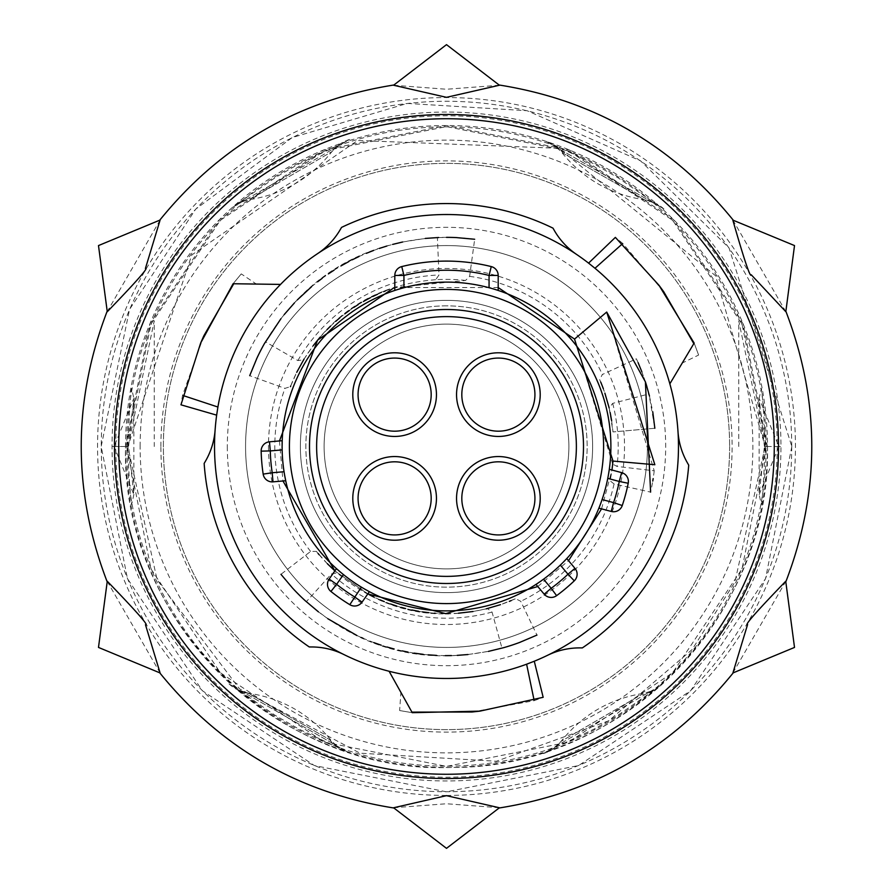 <?xml version="1.0" encoding="UTF-8"?>
<svg xmlns="http://www.w3.org/2000/svg" width="893" height="893" viewBox="0 0 893 893"><rect width="100%" height="100%" fill="white"/><g stroke="black" fill="none" stroke-linecap="round" stroke-linejoin="round"><path stroke-width="0.67" stroke-dasharray="4.46 3.35" d="M583.497 446.5A136.997 136.997 0 0 1 446.5 583.497A136.997 136.997 0 0 1 309.503 446.5A136.997 136.997 0 0 1 446.5 309.503A136.997 136.997 0 0 1 583.497 446.5M592.628 446.5A146.128 146.128 0 0 1 446.5 592.628A146.128 146.128 0 0 1 300.372 446.5A146.128 146.128 0 0 1 446.5 300.372A146.128 146.128 0 0 1 592.628 446.5A146.128 146.128 0 0 0 446.5 300.372A146.128 146.128 0 0 0 300.372 446.5A146.128 146.128 0 0 0 446.5 592.628A146.128 146.128 0 0 0 592.628 446.5M446.5 305.852A140.648 140.648 0 0 0 305.852 446.5A140.648 140.648 0 0 0 446.5 587.148A140.648 140.648 0 0 0 587.148 446.5A140.648 140.648 0 0 0 446.5 305.852A140.648 140.648 0 0 0 305.852 446.5A140.648 140.648 0 0 0 446.5 587.148A140.648 140.648 0 0 0 587.148 446.5A140.648 140.648 0 0 0 446.5 305.852M317.718 253.556A73.059 73.059 0 0 0 340.3 229.534L341.539 227.402A242.941 242.941 0 0 1 553.001 228.15L554.218 230.294A73.059 73.059 0 0 0 576.632 254.46A231.979 231.979 0 0 0 215.124 429.812A231.979 231.979 0 0 0 643.172 569.511A231.979 231.979 0 0 0 588.576 263.122M305.261 600.755A209.141 209.141 0 0 0 306.321 601.715L331.426 573.931L337.13 572.882C381.211 610.098 431.308 621.986 487.422 608.546L492.043 612.051L501.978 648.151A209.141 209.141 0 0 0 503.362 647.76M520.44 642.134A209.141 209.141 0 0 0 536.95 635.079L520.753 601.313L515.618 598.667L500.471 604.684M612.698 464.126L574.534 339.072L606.715 312.059L654.223 470.801L617.041 466.447L612.698 464.126A167.136 167.136 0 0 1 610.075 480.814L614.06 483.95L650.606 492.121A209.141 209.141 0 0 0 652.772 481.059M654.223 470.801A209.141 209.141 0 0 1 653.163 478.592M611.638 420.737L613 431.933L609.126 407.934L612.687 403.368L648.932 393.958A209.141 209.141 0 0 0 646.9 386.669M645.393 381.836A209.141 209.141 0 0 0 640.917 369.401M640.906 369.378A209.141 209.141 0 0 0 636.374 358.807L602.373 374.502L599.661 379.603M498.194 287.557L394.806 287.557L465.554 280.458L469.629 276.361L474.674 239.257A209.141 209.141 0 0 0 456.792 237.605M446.5 237.359A209.141 209.141 0 0 0 437.38 237.549L439.01 274.966L435.684 279.721A167.136 167.136 0 0 1 465.554 280.458M256.514 359.064A209.141 209.141 0 0 0 249.716 375.674L284.945 388.355L290.459 386.636A167.136 167.136 0 0 1 303.609 359.812L297.849 360.56L265.433 341.818A209.141 209.141 0 0 0 264.719 343.068M327.351 563.706L316.379 551.383L310.597 551.439L280.96 574.322A209.141 209.141 0 0 0 292.536 588.052M446.5 316.624A129.876 129.876 0 0 1 576.376 446.5A129.876 129.876 0 0 1 446.5 576.376A129.876 129.876 0 0 1 316.624 446.5A129.876 129.876 0 0 1 446.5 316.624M501.978 648.151C428.618 666.892 363.406 651.41 306.321 601.715M608.758 406.415A167.136 167.136 0 0 0 603.367 388.812M600.699 382.037A167.136 167.136 0 0 0 599.817 379.971M487.422 608.546A167.136 167.136 0 0 0 509.3 601.38M511.12 600.632A167.136 167.136 0 0 0 515.618 598.667M610.89 446.5A164.39 164.39 0 0 1 369.378 591.679L362.056 602.139A9.131 9.131 0 0 1 349.81 604.684A185.398 185.398 0 0 1 330.923 591.467A9.131 9.131 0 0 1 329.137 579.088L336.46 568.629A164.39 164.39 0 0 1 449.402 282.132A164.39 164.39 0 0 1 610.89 446.5M316.379 551.383A167.136 167.136 0 0 0 318.075 553.47M319.158 554.754A167.136 167.136 0 0 0 334.875 570.895L367.793 593.934M265.433 341.818C304.513 276.986 361.832 242.237 437.38 237.549M303.609 359.812C334.149 310.853 378.174 284.153 435.684 279.721M290.683 386.044L296.733 372.314M304.089 359.031L313.063 345.859M320.051 337.208L326.994 329.651M330.477 326.202L335.668 321.402M339.853 317.819L344.743 313.912M349.275 310.552L353.74 307.471M358.138 304.636L363.339 301.521M370.416 297.693L372.95 296.42M377.56 294.244L383.633 291.643M385.374 290.951L393.713 287.926M256.961 358.104L264.44 343.571M280.949 318.689L284.164 314.626M294.355 302.995L297.336 299.892M311.456 286.798L317.562 281.831M322.161 278.326L328.378 273.905M334.094 270.132L340.88 265.98M348.862 261.549L352.21 259.818M358.852 256.604L366.376 253.311M373.43 250.531L379.291 248.444M386.87 246.033L392.719 244.392M402.587 242.014L425.269 238.431M438.675 237.505L456.401 237.594M599.761 379.838L604.862 393.087M608.903 407.018L610.131 412.477M654.848 428.272L613 431.933L654.848 428.272L648.932 393.958M636.374 358.807L638.104 362.647M641.866 371.856L646.32 384.749M649.468 396.034L652.738 411.74M574.534 339.072L613 461.067L610.075 480.814M279.464 440.941L282.958 480.981M537.765 586.522L568.54 560.692M601.569 508.854L611.973 470.031M606.715 312.059L654.848 464.728L613 461.067M486.25 608.836L473.011 611.515M458.41 613.212L448.632 613.625M445.227 613.625L435.304 613.257M434.389 613.19L428.897 612.698M422.411 611.884L418.571 611.281M411.852 609.997L405.69 608.568M401.247 607.385L396.715 606.046M390.498 603.969L384.325 601.636M380.161 599.906L373.921 597.06M369.122 594.638L334.875 570.884A167.136 167.136 0 0 0 337.13 572.882M519.525 642.48L503.808 647.637M488.415 651.399L467.988 654.536M457.205 655.373L451.434 655.585M445.35 655.641L436.543 655.406M428.182 654.837L423.204 654.346M414.051 653.118L408.09 652.091M402.185 650.897L394.092 648.977M386.993 647.001L381.188 645.181M373.866 642.625L363.038 638.272M361.33 637.513L356.754 635.414M327.887 618.76L318.433 611.85M305.283 600.777L292.569 588.085M336.46 568.629A164.39 164.39 0 0 0 369.378 591.679A164.39 164.39 0 0 1 336.46 568.629M282.11 446.5L282.143 449.882A164.39 164.39 0 0 0 284.052 471.716L284.677 475.433M282.21 440.707A164.39 164.39 0 0 0 285.715 480.735L272.99 481.852A9.131 9.131 0 0 1 263.167 474.116A185.398 185.398 0 0 1 261.158 451.144A9.131 9.131 0 0 1 269.496 441.812L282.21 440.707M340.534 572.179L343.437 574.579A164.39 164.39 0 0 0 361.397 587.148L364.634 589.067M540.477 581.388L543.536 579.2A164.39 164.39 0 0 0 560.335 565.113L563.014 562.467M535.99 584.402A164.39 164.39 0 0 0 566.765 558.571L574.969 568.35A9.131 9.131 0 0 1 574.277 580.841A185.398 185.398 0 0 1 556.607 595.653A9.131 9.131 0 0 1 544.194 594.18L535.99 584.402M600.844 503.094L601.558 501.096M608.468 474.663L607.776 478.369A164.39 164.39 0 0 1 602.105 499.544M598.902 508.139A164.39 164.39 0 0 0 609.305 469.316L621.628 472.62A9.131 9.131 0 0 1 628.214 483.258A185.398 185.398 0 0 1 622.254 505.527A9.131 9.131 0 0 1 611.225 511.443L598.902 508.139M496.932 290.035L492.858 288.774M492.635 288.707L490.882 288.216M402.296 288.16L403.937 287.713A164.39 164.39 0 0 1 489.063 287.713M402.118 288.216L400.365 288.707M400.142 288.774L396.068 290.035M394.806 290.448A164.39 164.39 0 0 1 498.194 290.448L498.194 275.446A9.131 9.131 0 0 0 491.262 266.583A185.398 185.398 0 0 0 401.738 266.583A9.131 9.131 0 0 0 394.806 275.446L394.806 290.448M203.838 335.79L182.54 395.353L180.966 404.819M182.54 395.353L183.132 395.543M280.547 284.409L256.358 284.063L241.255 273.894L233.095 283.74L233.586 284.041M669.85 383.834L682.241 363.049L698.605 355.057L694.151 343.057L693.649 343.347M663.711 291.71L622.778 243.476L622.309 243.901M389.102 671.268L400.901 692.388L399.64 710.549L412.253 712.692L412.265 712.112M471.95 712.011L534.181 700.67L534.059 700.056M343.794 654.502A73.059 73.059 0 0 0 311.702 646.956L309.235 646.945A242.941 242.941 0 0 1 204.151 463.445L205.39 461.313A73.059 73.059 0 0 0 215.124 429.812M547.744 655.216A73.059 73.059 0 0 1 579.881 647.894L582.348 647.905A242.941 242.941 0 0 0 688.715 465.153L687.498 463.009A73.059 73.059 0 0 1 677.988 431.442M256.358 284.063L233.799 283.751M241.255 273.894L233.095 283.74M393.579 807.763L446.5 803.745L499.421 807.763M499.421 85.237L446.5 89.255L393.579 85.237M732.896 672.954L785.818 581.298M785.818 311.702L732.896 220.035M160.104 220.046L107.182 311.702M107.182 581.298L160.104 672.965M729.626 446.5A283.126 283.126 0 0 1 446.5 729.626A283.126 283.126 0 0 1 163.374 446.5A283.126 283.126 0 0 1 446.5 163.374A283.126 283.126 0 0 1 729.626 446.5A283.126 283.126 0 0 0 446.5 163.374A283.126 283.126 0 0 0 163.374 446.5A283.126 283.126 0 0 0 446.5 729.626A283.126 283.126 0 0 0 729.626 446.5M765.268 446.5C763.504 483.526 762.198 502.848 761.372 504.489L759.15 494.666L759.15 398.334L761.372 388.511C762.756 396.994 764.051 416.328 765.268 446.5L780.471 446.5L764.408 446.5L759.15 494.666L778.875 446.5L759.15 398.334L764.408 446.5M112.529 446.5L127.732 446.5L112.529 446.5L114.125 446.5L133.85 494.666L128.592 446.5L133.85 398.334L114.125 446.5M346.73 751.56L229.043 683.96L346.73 751.56A36.535 36.166 -58.8 0 1 329.573 739.627L248.466 693.18L329.573 739.627M660.362 685.69L543.413 753.558L660.362 685.69A36.535 36.122 -119.7 0 1 641.576 694.531L561.117 741.346L641.576 694.531M546.27 141.44L663.957 209.04L546.27 141.44A36.535 36.166 121.2 0 1 563.427 153.373L644.534 199.82L563.427 153.373M232.638 207.31L349.587 139.442L232.638 207.31A36.535 36.122 60.3 0 1 251.424 198.469L331.883 151.654L251.424 198.469M245.575 446.5A200.925 200.925 0 0 0 446.5 647.425A200.925 200.925 0 0 0 647.425 446.5A200.925 200.925 0 0 0 446.5 245.575A200.925 200.925 0 0 0 245.575 446.5A200.925 200.925 0 0 1 446.5 245.575A200.925 200.925 0 0 1 647.425 446.5A200.925 200.925 0 0 1 446.5 647.425A200.925 200.925 0 0 1 245.575 446.5M126.851 446.5A319.649 319.649 0 0 1 446.5 126.851A319.649 319.649 0 0 1 766.149 446.5A319.649 319.649 0 0 1 446.5 766.149A319.649 319.649 0 0 1 126.851 446.5M128.056 446.5L154.243 320.754L154.243 446.5M738.757 446.5L738.757 320.754L764.944 446.5M324.114 446.5A122.386 122.386 0 0 1 446.5 324.114A122.386 122.386 0 0 1 568.886 446.5A122.386 122.386 0 0 1 446.5 568.886A122.386 122.386 0 0 1 324.114 446.5A122.386 122.386 0 0 1 446.5 324.114A122.386 122.386 0 0 1 568.886 446.5A122.386 122.386 0 0 1 446.5 568.886A122.386 122.386 0 0 1 324.114 446.5M400.901 692.388L411.907 712.078M399.64 710.549L412.253 712.692M534.181 700.67L543.167 697.299M682.241 363.049L693.794 343.671M698.605 355.057L694.151 343.057M622.778 243.476L615.366 237.382M614.06 483.95A171.702 171.702 0 0 1 520.753 601.313M612.687 403.368A171.702 171.702 0 0 1 617.041 466.447M469.629 276.361A171.702 171.702 0 0 1 602.373 374.502M297.849 360.56A171.702 171.702 0 0 1 439.01 274.966M310.597 551.439A171.702 171.702 0 0 1 284.945 388.355M492.043 612.051A171.702 171.702 0 0 1 331.426 573.931M446.5 795.44A348.94 348.94 0 0 0 795.44 446.5A348.94 348.94 0 0 0 446.5 97.56A348.94 348.94 0 0 0 97.56 446.5A348.94 348.94 0 0 0 446.5 795.44M446.5 112.038A334.462 334.462 0 0 0 112.038 446.5A334.462 334.462 0 0 0 446.5 780.962A334.462 334.462 0 0 0 780.962 446.5A334.462 334.462 0 0 0 446.5 112.038M777.211 446.5A330.711 330.711 0 0 1 446.5 777.211A330.711 330.711 0 0 1 115.789 446.5A330.711 330.711 0 0 1 446.5 115.789A330.711 330.711 0 0 1 777.211 446.5M791.734 446.5A345.234 345.234 0 0 1 446.5 791.734A345.234 345.234 0 0 1 101.266 446.5A345.234 345.234 0 0 1 446.5 101.266A345.234 345.234 0 0 1 791.734 446.5M767.467 446.5A320.967 320.967 0 0 1 446.5 767.467A320.967 320.967 0 0 1 125.533 446.5A320.967 320.967 0 0 1 446.5 125.533A320.967 320.967 0 0 1 767.467 446.5C771.753 616.17 621.26 769.04 451.545 767.433C278.281 774.733 120.946 619.865 125.522 446.5L149.957 323.668L219.533 219.544L323.668 149.957L446.489 125.522L569.321 149.957L673.456 219.533L743.043 323.668L767.478 446.5M780.471 446.5L778.875 446.5M127.732 446.5C129.496 409.474 130.802 390.152 131.628 388.511L133.85 398.334L133.85 494.666L131.628 504.489C130.244 496.006 128.949 476.672 127.732 446.5L128.592 446.5M140.134 446.5A306.366 306.366 0 0 1 446.5 140.134A306.366 306.366 0 0 1 752.866 446.5A306.366 306.366 0 0 1 446.5 752.866A306.366 306.366 0 0 1 140.134 446.5M227.313 446.5A219.187 219.187 0 0 0 446.5 665.687A219.187 219.187 0 0 0 665.687 446.5A219.187 219.187 0 0 0 446.5 227.313A219.187 219.187 0 0 0 227.313 446.5M160.885 446.5A285.615 285.615 0 0 1 446.5 160.885A285.615 285.615 0 0 1 732.115 446.5A285.615 285.615 0 0 1 446.5 732.115A285.615 285.615 0 0 1 160.885 446.5M268.48 446.5A178.02 178.02 0 0 0 446.5 624.52A178.02 178.02 0 0 0 624.52 446.5A178.02 178.02 0 0 0 446.5 268.48A178.02 178.02 0 0 0 268.48 446.5M663.957 209.04A36.535 36.423 101.6 0 0 644.333 199.775M349.587 139.442A36.535 36.423 41.6 0 0 331.749 151.81M229.043 683.96A36.535 36.423 -78.4 0 0 248.667 693.225M543.413 753.558A36.535 36.423 -138.4 0 0 561.25 741.19M498.506 808.098L499.366 807.975M733.108 673.021L733.655 672.329M498.506 84.902L499.366 85.025M733.108 219.979L733.655 220.671M785.65 582.269L785.974 581.455M785.974 311.545L785.65 310.731M394.494 808.098L393.634 807.975M159.892 673.021L159.345 672.34M394.494 84.902L393.634 85.025M159.892 219.979L159.345 220.671M107.35 310.731L107.026 311.545M107.026 581.455L107.35 582.269M791.823 446.5L765.535 578.653L690.68 690.68L578.653 765.535L446.511 791.823L314.358 765.547L202.331 690.691L127.465 578.653L101.177 446.5L129.574 309.358L195.712 209.118L292.145 137.589L407.241 103.421L527.116 110.721L640.605 160.885L729.034 247.93L791.823 446.5M765.178 446.5L734.85 582.18L692.042 649.635L608.713 720.796L496.352 761.249L359.979 753.179L239.525 688.838L157.123 579.937L127.822 446.5L191.816 254.952L357.591 140.48L558.895 148.305L715.561 275.747L765.178 446.5M126.616 446.5L150.962 324.092L220.325 220.292L324.126 150.95L446.522 126.616L568.908 150.962L672.697 220.314L742.038 324.114L766.384 446.5L742.027 568.919L672.663 672.719L568.874 742.05L446.511 766.384L324.137 742.05L220.348 672.719L150.973 568.93L126.616 446.5M553.839 144.9L594.012 163.888L618.313 177.964L654.156 202.811L644.534 199.82C610.466 194.618 582.649 178.567 561.117 151.654L553.839 144.9M238.877 202.789L275.814 177.249L298.407 164.189L339.284 144.822L331.883 151.654C310.351 178.567 282.545 194.618 248.466 199.82L238.866 202.789M339.161 748.1L298.988 729.112L274.687 715.036L238.844 690.189L248.466 693.18C282.534 698.382 310.351 714.433 331.883 741.346L339.161 748.1M654.122 690.211L617.186 715.751L594.593 728.811L553.716 748.178L561.117 741.346C582.649 714.433 610.455 698.382 644.534 693.18L654.134 690.211"/><path stroke-width="1.34" d="M583.497 446.5A136.997 136.997 0 0 1 446.5 583.497A136.997 136.997 0 0 1 309.503 446.5A136.997 136.997 0 0 1 446.5 309.503A136.997 136.997 0 0 1 583.497 446.5M622.309 243.901L594.984 268.268L588.576 263.122A231.979 231.979 0 0 0 280.547 284.409L233.095 283.74L200.635 343.091L180.966 404.819L216.653 415.145L217.903 407.029A231.979 231.979 0 0 1 280.547 284.409M503.362 647.76A209.141 209.141 0 0 0 520.44 642.134M653.163 478.592A209.141 209.141 0 0 1 652.772 481.059M646.9 386.669A209.141 209.141 0 0 0 645.393 381.836M456.792 237.605A209.141 209.141 0 0 0 446.5 237.359M264.719 343.068A209.141 209.141 0 0 0 256.514 359.064M292.536 588.052A209.141 209.141 0 0 0 305.261 600.755M446.5 316.624A129.876 129.876 0 0 0 316.624 446.5A129.876 129.876 0 0 0 446.5 576.376A129.876 129.876 0 0 0 576.376 446.5A129.876 129.876 0 0 0 446.5 316.624M394.628 352.791A41.826 41.826 0 0 1 436.454 394.628A41.826 41.826 0 0 1 394.628 436.454A41.826 41.826 0 0 1 352.791 394.628A41.826 41.826 0 0 1 394.628 352.791M498.372 352.791A41.826 41.826 0 0 0 456.546 394.628A41.826 41.826 0 0 0 498.372 436.454A41.826 41.826 0 0 0 540.209 394.628A41.826 41.826 0 0 0 498.372 352.791M394.628 540.209A41.826 41.826 0 0 0 436.454 498.372A41.826 41.826 0 0 0 394.628 456.546A41.826 41.826 0 0 0 352.791 498.372A41.826 41.826 0 0 0 394.628 540.209M498.372 540.209A41.826 41.826 0 0 1 456.546 498.372A41.826 41.826 0 0 1 498.372 456.546A41.826 41.826 0 0 1 540.209 498.372A41.826 41.826 0 0 1 498.372 540.209M394.628 358.071A36.557 36.557 0 0 1 431.185 394.628A36.557 36.557 0 0 1 394.628 431.185A36.557 36.557 0 0 1 358.071 394.628A36.557 36.557 0 0 1 394.628 358.071M498.372 358.071A36.557 36.557 0 0 0 461.815 394.628A36.557 36.557 0 0 0 498.372 431.185A36.557 36.557 0 0 0 534.929 394.628A36.557 36.557 0 0 0 498.372 358.071M394.628 534.929A36.557 36.557 0 0 0 431.185 498.372A36.557 36.557 0 0 0 394.628 461.815A36.557 36.557 0 0 0 358.071 498.372A36.557 36.557 0 0 0 394.628 534.929M498.372 534.929A36.557 36.557 0 0 1 461.815 498.372A36.557 36.557 0 0 1 498.372 461.815A36.557 36.557 0 0 1 534.929 498.372A36.557 36.557 0 0 1 498.372 534.929M609.126 407.934L609.126 407.934A167.136 167.136 0 0 0 608.758 406.415M603.367 388.812A167.136 167.136 0 0 0 600.699 382.037M509.3 601.38A167.136 167.136 0 0 0 511.12 600.632M318.075 553.47A167.136 167.136 0 0 0 319.158 554.754M290.459 386.636L290.683 386.044M296.733 372.314L304.089 359.031M313.063 345.859L320.051 337.208M326.994 329.651L330.477 326.202M335.668 321.402L339.853 317.819M344.743 313.912L349.275 310.552M353.74 307.471L358.138 304.636M363.339 301.521L370.416 297.693M372.95 296.42L377.56 294.244M383.633 291.643L385.374 290.951M393.713 287.926L317.584 340.121L279.464 440.941M249.716 375.674L256.961 358.104M264.44 343.571L280.949 318.689M284.164 314.626L294.355 302.995M297.336 299.892L311.456 286.798M317.562 281.831L322.161 278.326M328.378 273.905L334.094 270.132M340.88 265.98L348.862 261.549M352.21 259.818L358.852 256.604M366.376 253.311L373.43 250.531M379.291 248.444L386.87 246.033M392.719 244.392L402.587 242.014M425.269 238.431L438.675 237.505M456.401 237.594L474.674 239.257M604.862 393.087L608.903 407.018M610.131 412.477L611.638 420.737M638.104 362.647L641.866 371.856M646.32 384.749L649.468 396.034M652.738 411.74L654.848 428.272M606.715 312.059L574.534 339.072L613 461.067L654.848 464.728L606.715 312.059L645.393 381.836L650.606 492.121M574.534 339.072L498.194 287.557M282.958 480.981L334.875 570.895L327.351 563.706M367.793 593.934L445.73 613.636L537.765 586.522M568.54 560.692L601.569 508.854M611.973 470.031L613 461.067M500.471 604.684L486.25 608.836M473.011 611.515L458.41 613.212M448.632 613.625L445.227 613.625M435.304 613.257L434.389 613.19M428.897 612.698L422.411 611.884M418.571 611.281L411.852 609.997M405.69 608.568L401.247 607.385M396.715 606.046L390.498 603.969M384.325 601.636L380.161 599.906M373.921 597.06L369.122 594.638M536.95 635.079L519.525 642.48M503.808 647.637L488.415 651.399M467.988 654.536L457.205 655.373M451.434 655.585L445.35 655.641M436.543 655.406L428.182 654.837M423.204 654.346L414.051 653.118M408.09 652.091L402.185 650.897M394.092 648.977L386.993 647.001M381.188 645.181L373.866 642.625M363.038 638.272L361.33 637.513M356.754 635.414L327.887 618.76M318.433 611.85L305.283 600.777M292.569 588.085L280.96 574.322M284.052 471.716L272.198 472.754L272.99 481.852L285.715 480.735L284.677 475.433M343.437 574.579L336.616 584.323L329.137 579.088L336.46 568.629L340.534 572.179M364.634 589.067L369.378 591.679L362.056 602.139A9.131 9.131 0 0 1 349.81 604.684A185.398 185.398 0 0 1 330.923 591.467A185.398 185.398 0 0 0 349.81 604.684L361.397 587.148M543.536 579.2L551.182 588.308L544.194 594.18L535.99 584.402L540.477 581.388M563.014 562.467L566.765 558.571L574.969 568.35L567.981 574.221L574.277 580.841A9.131 9.131 0 0 0 574.969 568.35A9.131 9.131 0 0 1 574.277 580.841A185.398 185.398 0 0 1 556.607 595.653A185.398 185.398 0 0 0 574.277 580.841M601.558 501.096L602.105 499.544L613.591 502.614L611.225 511.443L598.902 508.139L600.844 503.094M608.468 474.663L609.305 469.316L621.628 472.62L619.262 481.45L628.214 483.258A9.131 9.131 0 0 0 621.628 472.62A9.131 9.131 0 0 1 628.214 483.258A185.398 185.398 0 0 1 622.254 505.527A185.398 185.398 0 0 0 628.214 483.258M282.143 449.882L270.289 450.92L269.496 441.812L282.21 440.707L282.11 446.5A164.39 164.39 0 0 0 446.5 610.89A164.39 164.39 0 0 0 610.89 446.5A164.39 164.39 0 0 0 446.5 282.11A164.39 164.39 0 0 0 282.11 446.5A164.39 164.39 0 0 0 446.5 610.89A164.39 164.39 0 0 0 610.89 446.5M490.882 288.216L489.063 287.713L489.063 275.446L498.194 275.446L498.194 290.448L497.635 290.258M395.365 290.258L394.806 290.448L394.806 275.446L403.937 275.446L401.738 266.583A9.131 9.131 0 0 0 394.806 275.446M269.496 441.812A9.131 9.131 0 0 0 261.158 451.144A185.398 185.398 0 0 0 263.167 474.116A9.131 9.131 0 0 0 272.99 481.852M498.194 275.446A9.131 9.131 0 0 0 491.262 266.583A185.398 185.398 0 0 0 401.738 266.583M403.937 287.713L403.937 275.446A176.267 176.267 0 0 1 489.063 275.446L491.262 266.583M330.923 591.467A9.131 9.131 0 0 1 329.137 579.088A9.131 9.131 0 0 0 330.923 591.467L336.616 584.323A176.267 176.267 0 0 0 354.566 596.892L362.056 602.139M544.194 594.18A9.131 9.131 0 0 0 556.607 595.653L551.182 588.308A176.267 176.267 0 0 0 567.981 574.221L560.335 565.113M611.225 511.443A9.131 9.131 0 0 0 622.254 505.527L613.591 502.614A176.267 176.267 0 0 0 619.262 481.45L607.776 478.369M594.984 268.268A231.979 231.979 0 0 1 669.85 383.834L694.151 343.057L658.989 285.28L615.366 237.382L588.576 263.122A231.979 231.979 0 0 0 576.632 254.46A73.059 73.059 0 0 1 554.218 230.294L553.001 228.15A242.941 242.941 0 0 0 341.539 227.402L340.3 229.534A73.059 73.059 0 0 1 317.718 253.556M669.85 383.834A231.979 231.979 0 0 1 534.271 661.233L543.167 697.299L479.876 711.141L412.253 712.692L389.102 671.268A231.979 231.979 0 0 1 216.653 415.145M534.059 700.056L526.613 664.202L534.271 661.233M526.613 664.202A231.979 231.979 0 0 1 389.102 671.268M183.132 395.543L217.903 407.029M233.095 283.74L233.586 284.041L203.838 335.79L200.635 343.091M694.151 343.057L693.649 343.347L663.711 291.71L658.989 285.28M412.253 712.692L412.265 712.112L471.95 712.011L479.876 711.141M446.5 118.736A327.764 327.764 0 0 0 118.736 446.5A327.764 327.764 0 0 0 446.5 774.264A327.764 327.764 0 0 0 774.264 446.5A327.764 327.764 0 0 0 446.5 118.736M343.794 654.502A73.059 73.059 0 0 0 311.702 646.956L309.235 646.945A242.941 242.941 0 0 1 204.151 463.445L205.39 461.313A73.059 73.059 0 0 0 215.124 429.812M677.988 431.442A73.059 73.059 0 0 0 687.498 463.009L688.715 465.153A242.941 242.941 0 0 1 582.348 647.905L579.881 647.894A73.059 73.059 0 0 0 547.744 655.216M446.5 114.471A332.029 332.029 0 0 0 114.471 446.5A332.029 332.029 0 0 0 446.5 778.529A332.029 332.029 0 0 0 778.529 446.5A332.029 332.029 0 0 0 446.5 114.471M499.421 807.763L446.5 795.663L393.579 807.763L446.5 848.35L499.421 807.763M446.5 97.337L499.421 85.237L446.5 44.65L393.579 85.237L446.5 97.337M732.896 672.965L794.513 647.425L785.728 581.254C756.907 611.091 744.193 625.524 747.586 624.531L732.896 672.954M732.818 220.091C744.249 259.975 750.377 278.203 751.225 274.765L785.818 311.702L794.513 245.575L732.818 220.091M160.104 220.035L98.487 245.575L107.272 311.746C136.316 281.652 149.031 267.23 145.414 268.469L160.104 220.046M145.47 624.72C149.432 626.205 136.696 611.716 107.272 581.254L98.487 647.425L160.104 672.965L145.47 624.72M289.41 446.5A157.09 157.09 0 0 0 446.5 603.59A157.09 157.09 0 0 0 603.59 446.5A157.09 157.09 0 0 0 446.5 289.41A157.09 157.09 0 0 0 289.41 446.5M261.158 451.144L270.289 450.92A176.267 176.267 0 0 0 272.198 472.754L263.167 474.116M498.506 808.098C594.291 793.006 672.675 747.754 733.655 672.329M498.506 84.902C594.28 99.994 672.663 145.246 733.655 220.671M785.65 582.269C820.477 491.753 820.477 401.247 785.65 310.731M394.494 808.098C298.72 793.006 220.337 747.754 159.345 672.34M394.494 84.902C298.709 99.994 220.325 145.246 159.345 220.671M107.35 310.731C72.523 401.247 72.523 491.753 107.35 582.269"/></g></svg>

